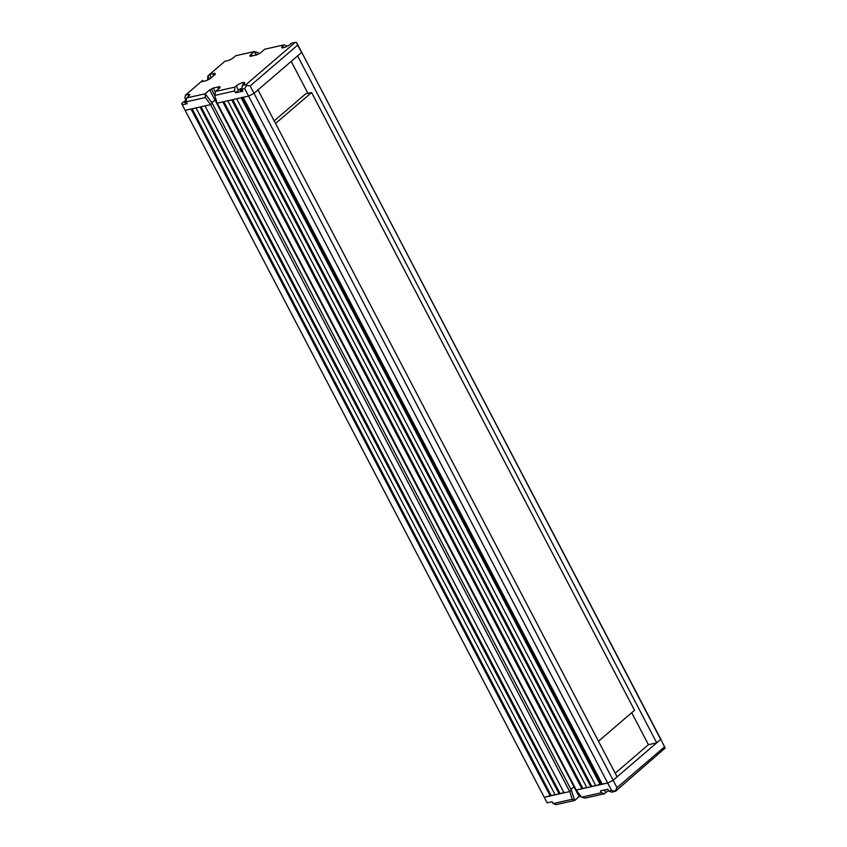 <?xml version="1.0" encoding="UTF-8"?>
<svg xmlns="http://www.w3.org/2000/svg" width="847" height="847" viewBox="0 0 847 847"><rect width="100%" height="100%" fill="white"/><g stroke="black" fill="none" stroke-linecap="round" stroke-linejoin="round"><path stroke-width="1.27" d="M615.218 773.216L648.431 744.693L656.711 742.83L660.681 739.42L660.173 737.97L301.056 51.053L301.564 52.493L254.026 93.329L257.996 89.909L617.114 776.837L613.133 780.246L254.026 93.329L248.584 96.103L217.118 103.175L214.725 95.436L215.572 91.444L220.082 87.569L218.103 88.014L219.733 86.606L213.296 88.056L209.675 89.909L205.165 93.784L186.584 97.956L186.234 101.841L187.198 103.694L182.243 104.806L181.734 103.366L186.425 99.713M580.851 796.212L579.126 796.604L574.615 800.479L571.429 790.145L569.787 791.553L572.18 799.293L574.615 800.479L556.024 804.65L553.102 803.591L552.128 801.738L547.173 802.85L544.261 797.292L555.05 794.602M559.136 793.946L200.019 107.018L196.059 107.918L555.166 794.835L563.964 792.601M569.692 791.574L210.575 104.647L204.974 105.907L564.091 792.834L569.692 791.574L571.333 790.166L212.237 103.281M570.878 789.298L574.488 786.545M581.931 788.822L222.814 101.894L217.213 103.154L576.331 790.082L586.77 787.477M590.857 786.821L231.739 99.893L227.769 100.782L586.886 787.71L595.685 785.465M600.237 784.703L241.12 97.786L236.694 98.781L595.812 785.698L601.772 783.697M602.164 784.036L607.701 783.03L613.133 780.246L660.681 739.42L297.181 43.631L296.471 42.509L295.243 42.35L246.054 84.594L242.263 85.441L241.914 89.327L242.877 91.18L235.551 92.821L238.579 90.216A5.04 1.249 -27.6 0 1 242.03 88.046M242.941 97.31L248.584 96.103L254.026 93.329L250.151 85.918L246.456 85.452L246.054 84.594M241.12 97.786L242.03 97.32M569.787 791.553L544.261 797.292L185.154 110.364L191.094 109.03L550.211 795.947M656.711 742.83L297.593 55.902L301.564 52.493L297.689 45.082L250.151 85.918M664.556 746.832L660.173 737.97L664.556 746.832L617.008 787.657L613.133 780.246L607.701 783.03L244.709 88.691L241.914 89.327M591.757 786.355L232.766 99.66M582.842 788.356L223.841 101.672M573.938 786.672L214.852 99.787M560.036 793.48L201.046 106.796M551.122 795.492L192.121 108.797M648.431 744.693L631.703 712.698M307.927 93.361L291.209 61.386M576.309 790.039L607.701 783.03L611.576 790.442L615.504 791.278L665.266 747.965M570.899 789.34L574.51 786.588M608.601 790.727A5.04 1.249 152.4 0 0 605.764 792.591L604.377 793.787L585.023 798.139L581.593 797.186L576.235 790.103M604.377 793.787L601.444 792.718L581.593 797.186M615.504 791.278L611.714 792.136L608.781 791.077L607.807 789.224L600.47 790.865L601.444 792.718M553.102 803.591L572.18 799.293M579.126 796.604L573.959 786.715M608.781 791.077L611.576 790.442M617.008 787.657L615.261 790.907M598.49 741.22L634.53 710.273L311.59 92.535L305.64 93.869L274.184 120.888M275.55 123.482L311.59 92.535M186.234 101.841L205.313 97.553L205.165 93.784L212.311 103.218L210.67 104.626L185.154 110.364L182.243 104.806M215.996 99.533L211.739 102.455M186.584 97.956L188.627 96.198A5.04 1.249 -27.6 0 0 189.622 94.642A5.04 1.249 -27.6 0 0 188.034 94.515L185.546 95.076L200.919 81.873L206.372 80.645L209.992 78.792L215.329 74.218L213.338 74.663L214.979 73.255L209.527 74.483L224.9 61.28L227.377 60.719A5.04 1.249 -27.6 0 0 233.719 57.48L235.762 55.722L254.354 51.54L249.844 55.415L251.824 54.97L250.183 56.378L256.63 54.928L260.251 53.075L264.751 49.2L284.116 44.849L287.228 46.257M295.243 42.35L291.442 43.197L290.055 44.404A5.04 1.249 -27.6 0 1 283.713 47.644L283.322 47.728A5.04 1.249 -27.6 0 1 281.723 47.601A5.04 1.249 -27.6 0 1 282.718 46.045L284.116 44.849M241.935 89.051L240.326 90.46L242.274 90.015M186.276 101.322L184.731 102.699L186.488 102.339M235.551 92.821L234.577 90.968L234.926 87.093L236.324 85.896A5.04 1.249 -27.6 0 1 242.655 82.657L243.057 82.561A5.04 1.249 -27.6 0 1 244.645 82.688A5.04 1.249 -27.6 0 1 243.65 84.245L242.263 85.441M234.577 90.968L214.725 95.436M244.709 88.691L246.456 85.452M234.926 87.093L215.572 91.444M258.515 53.467L257.784 52.493L254.354 51.54L256.8 54.78M211.231 77.733L209.527 74.483L207.886 75.891L207.61 79.586M207.886 75.891L209.474 78.909M213.338 74.663L213.793 75.531M200.919 81.873L202.56 80.465L203.047 81.397M185.832 99.84L184.858 97.987L185.546 95.076M205.313 97.553L210.67 104.626M209.675 89.909L214.842 99.798M211.655 89.464L214.736 95.362M213.296 88.056L215.424 92.132M218.103 88.014L218.547 88.882M254.354 51.54L256.175 55.023M251.824 54.97L252.311 55.902M297.689 45.082L296.471 42.509M602.281 784.248L243.163 97.32M601.148 784.248L242.147 97.553M605.764 792.591L604.409 789.986M282.718 46.045L283.565 47.676M243.057 82.561L243.841 84.075M242.655 82.657L243.544 84.34M236.324 85.896L238.579 90.216M188.034 94.515L188.817 96.029M602.058 784.227L242.973 97.373"/></g></svg>
